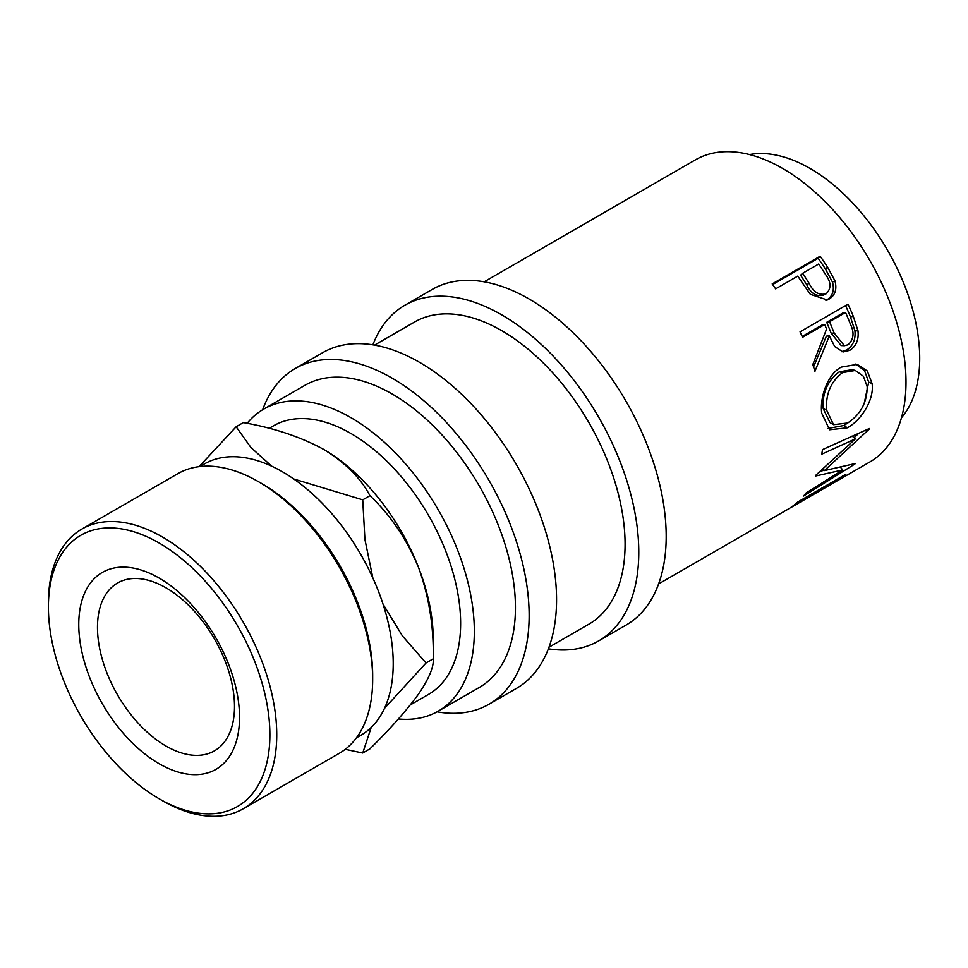 <?xml version="1.0" encoding="UTF-8"?>
<svg xmlns="http://www.w3.org/2000/svg" width="968" height="968" viewBox="0 0 968 968"><rect width="100%" height="100%" fill="white"/><g stroke="black" fill="none" stroke-linecap="round" stroke-linejoin="round"><path stroke-width="1.45" d="M159.139 763.716A113.692 65.642 60 0 1 78.759 624.481A113.692 65.642 60 0 1 159.139 578.065A113.692 65.642 60 0 1 239.532 717.3A113.692 65.642 60 0 1 159.139 763.716M166 587.818A96.897 55.95 -120 0 0 117.539 583.014A96.897 55.95 -120 0 0 102.693 660.66A96.897 55.95 -120 0 0 166 746.05A96.897 55.95 -120 0 0 214.448 750.853A96.897 55.95 -120 0 0 229.295 673.208A96.897 55.95 -120 0 0 166 587.818M820.15 256.23A174.422 100.708 60 0 1 827.58 267.168L834.912 280.756C837.187 289.166 835.227 295.3 829.019 299.148L827.35 299.983L810.325 294.32L800.463 280.115A174.422 100.708 60 0 0 797.777 276.098L775.634 288.875A174.422 100.708 60 0 0 772.186 283.926L820.15 256.23L818.154 258.299A169.582 97.901 60 0 1 825.377 268.935L832.492 282.148C834.658 290.364 832.625 296.389 826.418 300.225L825.922 300.503M848.004 304.146A174.422 100.708 60 0 1 853.352 316.427L857.999 330.814C858.918 339.768 856.196 346.266 849.819 350.307L843.055 352.001L834.694 346.556L829.334 335.884L814.911 371.385A174.422 100.708 60 0 0 812.817 364.525L826.575 329.035A174.422 100.708 60 0 0 824.651 324.546L802.508 337.324A174.422 100.708 60 0 0 800.04 331.83L848.004 304.146M872.095 383.606C874.467 399.905 860.927 420.608 847.327 427.808L829.564 429.768L821.711 413.191C819.654 397.243 827.604 374.217 841.228 367.126L857.2 364.355L867.316 370.95L872.095 383.606L868.695 382.118L864.134 403.789M815.891 475.179A174.422 100.708 60 0 1 815.54 476.026L842.717 469.952L805.896 493.123A174.422 100.708 60 0 1 803.585 496.015L854.901 464.011A174.422 100.708 60 0 0 855.216 463.563L824.337 470.593L869.216 429.139A174.422 100.708 60 0 0 869.337 428.509L822.461 449.636A174.422 100.708 60 0 1 821.759 454.161L855.434 438.843L815.891 475.179M658.603 583.934L787.662 509.422A174.422 100.708 60 0 0 797.862 501.956L845.826 474.259A174.422 100.708 60 0 1 835.626 481.725A174.422 100.708 60 0 1 833.133 483.092M815.951 493.087A174.422 100.708 60 0 0 823.453 487.945L838.215 479.414A174.422 100.708 60 0 1 830.713 484.569L815.951 493.087A174.422 100.708 60 0 1 813.459 494.454M792.586 506.579A174.422 100.708 60 0 0 800.088 501.424L818.541 490.776A174.422 100.708 60 0 1 811.027 495.931L792.586 506.579A174.422 100.708 60 0 1 790.094 507.946M484.181 281.821L695.46 159.841A174.422 100.708 60 0 1 782.676 168.48A174.422 100.708 60 0 1 896.622 322.187A174.422 100.708 60 0 1 869.893 461.954L835.626 481.725M749.534 154.577A155.049 89.516 60 0 1 810.083 168.48A155.049 89.516 60 0 1 906.677 290.945A155.049 89.516 60 0 1 901.474 417.765M372.886 344.838A193.806 111.889 60 0 1 404.842 305.247A193.806 111.889 60 0 1 501.739 314.854A193.806 111.889 60 0 1 628.353 485.634A193.806 111.889 60 0 1 598.648 640.925A193.806 111.889 60 0 1 548.384 648.814M404.842 305.247L432.248 289.432A193.806 111.889 60 0 1 529.157 299.027A193.806 111.889 60 0 1 655.76 469.807A193.806 111.889 60 0 1 626.054 625.11L598.648 640.925M262.655 409.742A193.806 111.889 60 0 1 295.204 368.542A193.806 111.889 60 0 1 392.113 378.149A193.806 111.889 60 0 1 518.715 548.929A193.806 111.889 60 0 1 489.009 704.22A193.806 111.889 60 0 1 437.064 711.819M295.204 368.542L322.622 352.727A193.806 111.889 60 0 1 419.519 362.322A193.806 111.889 60 0 1 546.134 533.102A193.806 111.889 60 0 1 516.416 688.405L489.009 704.22M162.563 800.742L159.139 798.757A156.61 90.423 -120 0 0 159.139 798.769A156.61 90.423 -120 0 0 269.891 734.821A156.61 90.423 -120 0 0 159.139 543.012A156.61 90.423 -120 0 0 48.4 606.948A156.61 90.423 -120 0 0 159.139 798.757L162.563 800.742A161.462 93.218 60 0 0 243.295 808.74L339.224 753.358A161.462 93.218 -120 0 0 372.668 679.439A161.462 93.218 -120 0 0 258.504 481.701A161.462 93.218 -120 0 0 258.492 481.701A161.462 93.218 -120 0 0 177.773 473.703L81.844 529.085A161.462 93.218 60 0 1 162.563 537.083A161.462 93.218 60 0 1 268.051 679.355A161.462 93.218 60 0 1 243.295 808.74M261.929 483.673L258.504 481.701L261.929 483.673A156.61 90.423 60 0 1 372.668 675.482L372.668 679.439M199.819 466.564L204.175 464.047A156.61 90.423 60 0 1 282.474 471.803A156.61 90.423 60 0 1 384.792 609.816A156.61 90.423 60 0 1 360.786 735.317L356.43 737.822M410.371 704.873L428.521 694.395A155.049 89.516 -120 0 0 452.286 570.152A155.049 89.516 -120 0 0 350.997 433.531A155.049 89.516 -120 0 0 273.472 425.847L269.152 428.352M271.718 466.201L250.893 447.47L236.144 426.755L243.331 422.605C273.835 427.929 300.588 436.846 323.59 449.358C345.286 462.668 360.737 478.107 369.921 495.689C390.382 514.964 406.584 538.886 418.539 567.466C429.005 596.494 433.906 626.937 433.228 658.821L433.228 639.243A155.049 89.516 -120 0 0 418.539 567.466A155.049 89.516 -120 0 0 323.59 449.358A155.049 89.516 -120 0 0 322.453 448.704M247.142 423.343A174.422 100.708 60 0 1 263.792 409.065A174.422 100.708 60 0 1 350.997 417.704A174.422 100.708 60 0 1 464.942 571.41A174.422 100.708 60 0 1 438.214 711.178A174.422 100.708 60 0 1 398.405 718.97M263.792 409.065L304.896 385.325A174.422 100.708 60 0 1 392.113 393.964A174.422 100.708 60 0 1 506.058 547.67A174.422 100.708 60 0 1 479.317 687.437L438.214 711.178M374.543 345.116L414.534 322.029A174.422 100.708 60 0 1 501.739 330.669A174.422 100.708 60 0 1 615.696 484.375A174.422 100.708 60 0 1 588.955 624.142L548.965 647.229M384.477 708.382L426.029 662.971L433.228 658.821C433.966 666.722 429.078 678.471 418.539 694.056C406.778 710.246 390.564 728.517 369.921 748.869L362.734 753.031L371.204 727.428M426.029 662.971L402.422 635.94L383.013 604.105M372.849 577.944L364.924 539.454L362.734 499.839L293.788 479.003M236.144 426.755L199.045 466.661M345.249 749.317L362.734 753.031M362.734 499.839L369.921 495.689M48.4 606.948L48.4 602.991A161.462 93.218 60 0 1 81.844 529.085M842.535 372.607C830.846 381.549 825.547 394.061 826.611 410.142L833.557 424.674L847.629 423.016C860.588 414.522 867.11 402.41 867.207 386.704L863.395 376.237L855.288 370.466L842.535 372.607L839.244 371.833C827.543 380.714 822.207 392.984 823.211 408.641L826.611 410.142M834.174 333.028L844.399 345.721L848.137 344.753C853.8 339.369 854.538 332.46 850.327 324.026A174.422 100.708 60 0 0 845.56 312.483L829.576 321.703L834.174 333.028L831.21 333.294L841.192 345.564L844.399 345.721M809.066 283.225C813.326 292.13 819.013 295.651 826.14 293.788C831.464 288.585 831.234 282.111 825.438 274.38A174.422 100.708 60 0 0 818.686 264.022L802.69 273.254L809.066 283.225L806.804 284.882C810.918 293.558 816.532 296.934 823.623 295.022M823.139 295.264L826.14 293.788M823.211 408.641L829.963 422.58L833.557 424.674M855.288 370.466L852.251 369.631L839.244 371.833M845.56 312.483L842.729 313.063L826.732 322.296L831.21 333.294M829.576 321.703L826.732 322.296M802.69 273.254L800.609 275.19L806.804 284.882M823.369 449.225L822.461 449.636M824.083 470.339L820.537 471.113M858.676 433.349L854.078 437.717M855.712 364.065L864.557 370.623L868.695 382.118M848.331 422.592L843.914 425.496L827.821 428.497M824.651 324.546L821.82 325.127L802.145 336.489M829.334 335.884L826.37 336.15L813.568 366.92M845.548 305.561A169.582 97.901 60 0 1 850.436 316.826L854.938 330.826C855.785 339.562 853.014 345.939 846.649 349.968L841.446 351.711M772.645 284.568L818.154 258.299M840.611 467.375L842.717 469.952M822.848 469.093L824.337 470.593M852.082 436.06L855.434 438.843M847.327 427.808L843.914 425.496M849.819 350.307L846.649 349.968M857.999 330.814L854.938 330.826M829.019 299.148L826.418 300.225M834.912 280.756L832.492 282.148M853.352 316.427L850.436 316.826M827.58 267.168L825.377 268.935"/></g></svg>
